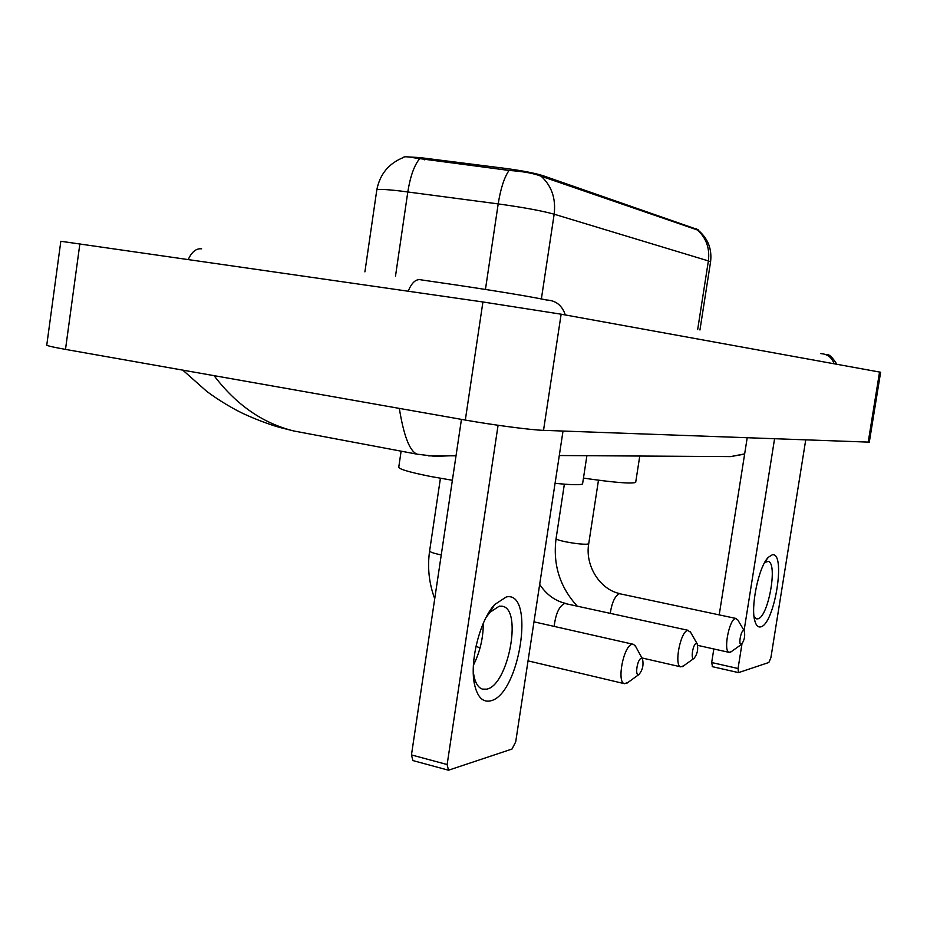 <?xml version="1.0" encoding="UTF-8"?>
<svg xmlns="http://www.w3.org/2000/svg" width="927" height="927" viewBox="0 0 927 927"><rect width="100%" height="100%" fill="white"/><g stroke="black" fill="none" stroke-linecap="round" stroke-linejoin="round"><path stroke-width="1.39" d="M406.038 156.779L419.896 157.59L505.47 168.413C522.202 170.672 534.694 173.082 542.967 175.678L698.101 229.722M710.534 262.074L710.569 261.854C712.11 249.05 707.985 238.517 698.216 230.255L541.125 176.211C533.709 173.314 523.013 171.391 509.05 170.441L415.505 158.065C407.845 156.57 403.79 156.385 403.349 157.532C388.737 163.453 379.896 174.195 376.837 189.745M490.603 700.835C483.048 702.573 477.776 697.463 474.763 685.505C469.085 663.141 479.676 620.383 494.682 604.543L506.316 596.942C535.621 590.453 519.711 694.844 490.603 700.835M473.268 671.693L474.103 676.745C475.76 683.744 478.564 687.869 482.503 689.132L486.768 689.143C508.054 685.354 522.561 610.279 502.805 606.339L499.305 606.142L489.966 612.283L486.038 617.509M498.077 425.273L447.138 764.543L448.483 770.21L512.005 749.039L515.702 741.901L563.013 431.067M483.303 623.268C483.28 638.008 479.977 652.005 473.396 665.273M448.483 770.21L412.897 760.569L411.461 754.926L461.449 419.363M638.668 674.636L638.923 674.532C642.62 670.105 643.813 664.926 642.492 658.993L641.194 658.402C637.336 659.062 634.671 676.2 638.668 674.636M628.17 682.307L624.474 683.686C616.432 682.434 623.651 645.377 632.133 644.335L633.535 644.346L635.795 646.698M401.113 451.171L398.83 466.663C397.312 468.668 407.95 471.947 430.731 476.501L452.376 480.279M693.848 658.437L694.056 658.355C697.324 654.207 698.379 649.387 697.243 643.906L696.212 643.431C692.921 643.964 690.43 659.804 693.848 658.437M683.663 665.795L680.766 666.849C673.825 665.818 680.418 631.299 687.718 630.453L690.569 632.202M555.053 483.315C571.519 484.948 580.684 485.145 582.573 483.906L582.666 483.338M741.264 644.52L741.426 644.45C744.346 640.557 745.308 636.049 744.311 630.951L743.477 630.557C740.638 630.997 738.298 645.725 741.264 644.52M731.438 651.554L729.12 652.376C723.072 651.519 729.143 619.201 735.482 618.529L737.741 619.85M583.465 478.1C613.859 482.503 631.264 483.94 635.679 482.399L635.748 481.97M760.673 626.884C758.274 627.486 756.432 625.806 755.134 621.855C750.036 608.17 758.668 566.246 768.402 557.231L772.145 554.879C786.351 551.217 774.624 624.52 760.673 626.884M754.045 616.478L756.374 618.83L757.811 618.842C768.286 617.394 778.077 563.002 768.17 561.368L764.682 562.515M774.555 438.83L744.091 630.557M741.948 644.045L738.054 668.506L738.541 672.62L768.865 662.481L770.905 657.66L805.714 439.977M712.504 666.629L711.681 662.538L713.825 648.97M719.213 614.868L747.197 437.834M869.306 442.144L543.523 430.348C531.229 430.012 493.106 425.006 465.319 420.058L65.493 349.398C51.02 346.802 44.797 345.226 46.825 344.67L60.834 241.275L482.921 301.97L561.136 314.195L880.627 372.237M744.624 454.114L730.511 456.617L744.659 453.882M456.014 455.806L428.622 455.875M698.216 456.408L690.291 456.397M456.049 455.574L435.099 456.351L416.941 454.149C409.618 451.009 403.755 435.76 399.328 408.401M214.067 375.655C236.188 404.821 262.747 423.257 293.766 430.974L308.772 433.801M424.983 158.193L424.74 159.861M542.967 175.678L542.793 176.848M505.47 168.413L505.215 170.105M696.594 228.749L696.444 229.687M697.359 229.954C706.258 237.938 709.931 248.251 708.379 260.916L554.161 214.207C541.936 210.811 523.28 207.381 498.193 203.905L400.244 190.985C383.708 189.108 375.887 188.888 376.744 190.313L364.902 271.866M419.456 158.923C414.114 165.632 410.232 176.64 407.81 191.935L395.493 276.176M541.38 298.888L554.161 214.207C556.015 198.563 551.669 185.898 541.125 176.211M699.943 329.989L710.569 261.854L708.379 260.916L697.672 329.548M485.435 289.467L498.193 203.905C500.65 188.505 504.265 177.347 509.05 170.441M411.461 754.926L447.138 764.543M441.252 554.925L439.549 554.566C432.503 553.002 429.201 551.716 429.653 550.719L440.418 478.286M688.518 630.406L564.659 603.431C559.19 606.096 555.69 613.755 554.161 626.397M588.749 543.558L587.405 544.172C582.504 544.416 575.261 543.628 565.69 541.808C559.074 540.406 555.876 539.305 556.084 538.506L564.369 484.161M736.119 618.483L619.456 593.686C615.076 595.713 612.005 602.214 610.256 613.222M711.681 662.538L738.054 668.506M834.08 363.743C831.797 357.382 827.359 353.998 820.743 353.616M565.319 314.96C562.133 305.435 555.899 300.452 546.629 300.012C520.893 294.601 464.52 286.095 420.719 279.803M188.32 259.351C191.854 251.762 196.281 248.251 201.611 248.818M408.216 291.171C411.553 283.036 415.528 279.201 420.14 279.664M868.182 442.272L879.561 371.994M543.523 430.348L561.136 314.195M465.319 420.058L482.921 301.97M65.493 349.398L79.896 243.662M698.124 229.525L698.031 230.128M474.103 676.745L474.763 685.505M489.966 612.283L494.682 604.543M502.805 606.339L501.785 606.107M429.595 551.113C427.289 567.428 429.004 583.315 434.728 598.772M476.003 646.142L480.001 648.066M642.492 658.993L635.319 645.841M638.923 674.532L626.675 683.396M533.975 621.832L633.199 644.277M528.042 660.858L624.474 683.686M697.243 643.906L690.256 631.669M694.056 658.355L682.515 666.617M582.573 483.906L586.872 455.841M641.924 657.95L680.766 666.849M539.676 584.404C546.397 594.566 555.041 600.905 565.597 603.407M556.049 538.726C552.805 564.485 559.804 586.884 577.069 605.934M744.311 630.951L737.544 619.514M741.426 644.45L730.534 652.191M635.679 482.399L639.746 456.165M697.741 645.377L729.12 652.376M598.471 480.221L588.715 543.778C584.844 566.073 600.372 589.966 620.186 593.674M754.451 619.12L755.134 621.855M765.435 561.217L768.402 557.231M738.541 672.62L712.214 666.629M836.861 364.241C832.075 356.779 828.622 353.662 826.525 354.902M869.294 442.214L880.627 372.214M559.282 455.528L730.603 456.605M416.941 454.149L293.766 430.974L279.548 427.382C263.106 422.77 243.534 413.998 239.792 411.878C235.377 409.815 219.884 401.264 206.651 391.298L182.781 370.128"/></g></svg>
